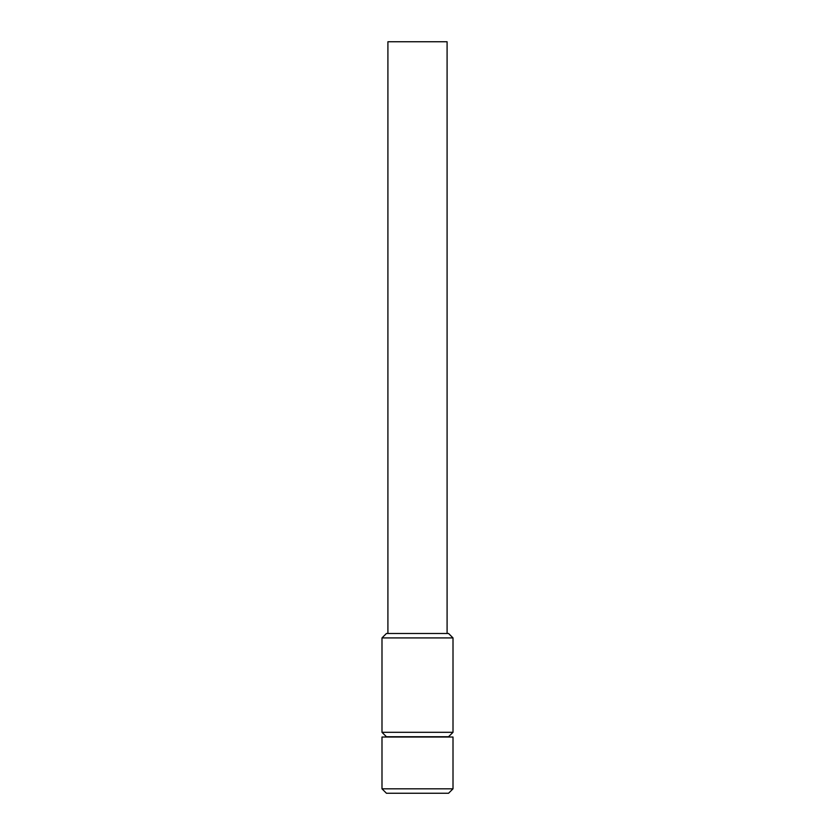 <?xml version="1.0" encoding="UTF-8"?>
<svg xmlns="http://www.w3.org/2000/svg" width="835" height="835" viewBox="0 0 835 835"><rect width="100%" height="100%" fill="white"/><g stroke="black" fill="none" stroke-linecap="round" stroke-linejoin="round"><path stroke-width="1.25" d="M453.008 788.814L448.562 793.25L386.438 793.25L381.992 788.814L381.992 737.034L453.008 737.034L453.008 788.814L381.992 788.814M447.09 633.483L447.09 41.75L387.91 41.75L387.91 633.483M386.438 633.483L448.562 633.483L453.008 637.919L381.992 637.919L386.438 633.483M453.008 637.919L453.008 732.305L381.992 732.305L381.992 637.919M453.008 732.305L448.562 736.741L386.438 736.741L381.992 732.305"/></g></svg>
